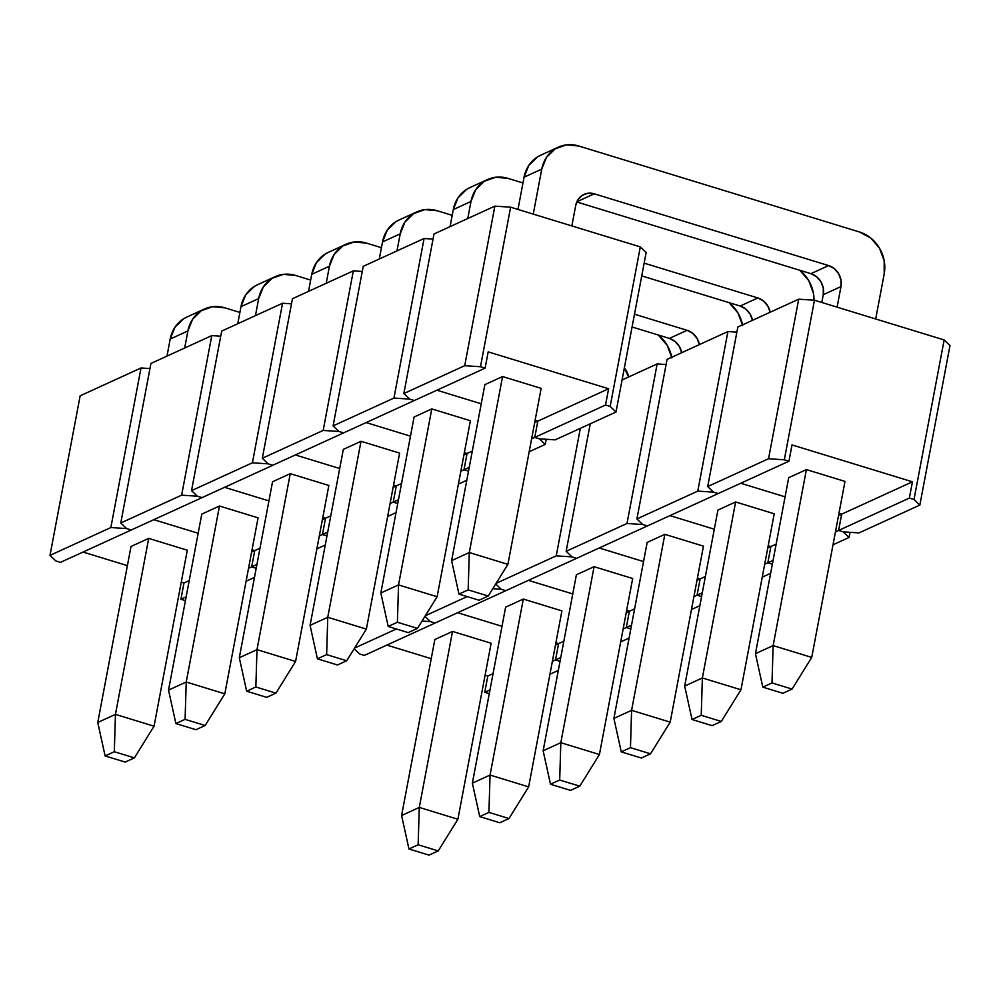 <?xml version="1.0" encoding="UTF-8"?>
<svg xmlns="http://www.w3.org/2000/svg" width="1000" height="1000" viewBox="0 0 1000 1000"><rect width="100%" height="100%" fill="white"/><g stroke="black" fill="none" stroke-linecap="round" stroke-linejoin="round"><path stroke-width="1.5" d="M125.188 762.075L134.388 757.875L114.312 751.725L105.113 755.938L125.188 762.075L105.113 755.938L97.762 722.475L115.45 714.388L148.7 538.387L115.45 714.388L154.05 726.2L187.3 550.2L154.05 726.2L134.388 757.875L154.05 726.2L115.45 714.388L114.312 751.725L105.113 755.938L97.762 722.475L115.45 714.388L114.312 751.725L134.388 757.875L125.188 762.075M419.288 807.425L452.537 631.425L419.288 807.425L457.887 819.25L491.138 643.25L457.887 819.25L438.225 850.913L418.15 844.775L408.95 848.975L429.025 855.125L438.225 850.913L457.887 819.25L419.288 807.425L418.15 844.775L408.95 848.975L401.6 815.525L419.288 807.425L401.6 815.525L434.85 639.525L401.6 815.525L408.95 848.975L429.025 855.125L438.225 850.913L418.15 844.775L419.288 807.425M224.925 307.85L239.887 312.438L224.925 307.85L212.65 306.712L201.287 310.712L192.6 319.225L187.9 330.962L170.2 339.05L166.988 356.1L170.2 339.05L187.9 330.962L184.675 348.013L187.9 330.962A34.525 30.812 -114.6 0 1 204.412 309.025A34.525 30.812 -114.6 0 1 224.925 307.85M131.012 546.475L97.762 722.475L131.012 546.475L148.7 538.387L187.3 550.2L148.7 538.387L131.012 546.475M187.213 316.9L183.6 318.8L174.913 327.312L170.2 339.05A34.525 30.812 65.4 0 1 186.725 317.113L204.412 309.025M195.95 729.712L205.15 725.5L185.087 719.362L175.888 723.562L195.95 729.712L175.888 723.562L168.525 690.113L186.225 682.013L219.475 506.012L186.225 682.013L224.812 693.838L258.075 517.837L224.812 693.838L205.15 725.5L224.812 693.838L186.225 682.013L185.087 719.362L175.888 723.562L168.525 690.113L186.225 682.013L185.087 719.362L205.15 725.5L195.95 729.712M490.062 775.062L523.312 599.062L490.062 775.062L528.65 786.875L561.912 610.887L528.65 786.875L508.988 818.55L488.925 812.4L479.725 816.612L499.787 822.75L508.988 818.55L528.65 786.875L490.062 775.062L488.925 812.4L479.725 816.612L472.362 783.15L490.062 775.062L472.362 783.15L505.625 607.15L472.362 783.15L479.725 816.612L499.787 822.75L508.988 818.55L488.925 812.4L490.062 775.062M295.7 275.487L310.663 280.075L295.7 275.487L283.412 274.35L272.062 278.337L263.375 286.85L258.675 298.6L240.975 306.688L237.75 323.738L240.975 306.688L258.675 298.6L255.45 315.637L258.675 298.6A34.525 30.812 -114.6 0 1 275.188 276.663A34.525 30.812 -114.6 0 1 295.7 275.487M201.788 514.113L168.525 690.113L201.788 514.113L219.475 506.012L258.075 517.837L219.475 506.012L201.788 514.113M257.987 284.525L254.375 286.425L245.688 294.95L240.975 306.688A34.525 30.812 65.4 0 1 257.5 284.75L275.188 276.663M266.725 697.337L275.925 693.138L255.85 686.988L246.65 691.2L266.725 697.337L246.65 691.2L239.3 657.738L256.988 649.65L290.25 473.65L256.988 649.65L295.587 661.462L328.85 485.462L295.587 661.462L275.925 693.138L295.587 661.462L256.988 649.65L255.85 686.988L246.65 691.2L239.3 657.738L256.988 649.65L255.85 686.988L275.925 693.138L266.725 697.337M560.825 742.688L594.087 566.688L560.825 742.688L599.425 754.513L632.675 578.513L599.425 754.513L579.763 786.175L559.688 780.037L550.487 784.237L570.562 790.387L579.763 786.175L599.425 754.513L560.825 742.688L559.688 780.037L550.487 784.237L543.138 750.788L560.825 742.688L543.138 750.788L576.388 574.788L543.138 750.788L550.487 784.237L570.562 790.387L579.763 786.175L559.688 780.037L560.825 742.688M366.475 243.125L381.425 247.7L366.475 243.125L354.188 241.975L342.837 245.975L334.15 254.488L329.438 266.225L311.75 274.312L308.525 291.363L311.75 274.312L329.438 266.225L326.213 283.275L329.438 266.225A34.525 30.812 -114.6 0 1 345.962 244.288A34.525 30.812 -114.6 0 1 366.475 243.125M272.55 481.737L239.3 657.738L272.55 481.737L290.25 473.65L328.85 485.462L290.25 473.65L272.55 481.737M671.875 357.912L667.175 345.3L658.312 335.012A34.525 30.812 -114.6 0 1 671.75 357.25M628.638 376.962A17.262 15.4 -114.6 0 0 624.325 368.025L628.663 377.1M328.75 252.162L325.138 254.062L316.45 262.575L311.75 274.312A34.525 30.812 65.4 0 1 328.263 252.387L345.962 244.288M337.5 664.975L346.7 660.763L326.625 654.625L317.425 658.825L337.5 664.975L317.425 658.825L310.075 625.375L327.762 617.275L361.012 441.275L327.762 617.275L366.362 629.1L399.613 453.1L366.362 629.1L346.7 660.763L366.362 629.1L327.762 617.275L326.625 654.625L317.425 658.825L310.075 625.375L327.762 617.275L326.625 654.625L346.7 660.763L337.5 664.975M681.712 352.688A17.262 15.4 65.4 0 0 669.375 338.413L632.087 326.987L669.375 338.413L687.075 330.312L634.5 314.212L687.075 330.312L692.738 333.363L697.087 338.425L699.438 344.738M631.6 710.325L664.85 534.325L631.6 710.325L670.2 722.15L703.45 546.15L670.2 722.15L650.537 753.812L630.462 747.663L621.263 751.875L641.338 758.025L650.537 753.812L670.2 722.15L631.6 710.325L630.462 747.663L621.263 751.875L613.9 718.413L631.6 710.325L613.9 718.413L647.163 542.413L613.9 718.413L621.263 751.875L641.338 758.025L650.537 753.812L630.462 747.663L631.6 710.325M437.238 210.75L452.2 215.338L437.238 210.75L424.95 209.613L413.6 213.6L404.913 222.113L400.213 233.863L382.512 241.95L379.3 259L382.512 241.95L400.213 233.863L396.987 250.9L400.213 233.863A34.525 30.812 -114.6 0 1 416.725 211.925A34.525 30.812 -114.6 0 1 437.238 210.75M343.325 449.375L310.075 625.375L343.325 449.375L361.012 441.275L399.613 453.1L361.012 441.275L343.325 449.375M742.65 325.538L737.95 312.925L729.075 302.65A34.525 30.812 -114.6 0 1 742.525 324.875M399.525 219.788L395.913 221.7L387.225 230.212L382.512 241.95A34.525 30.812 65.4 0 1 399.038 220.012L416.725 211.925M699.412 344.6A17.262 15.4 -114.6 0 0 687.075 330.312L669.375 338.413L675.05 341.463L679.388 346.525L681.737 352.825M408.263 632.612L417.463 628.4L397.4 622.25L388.2 626.462L408.263 632.612L388.2 626.462L380.838 593L398.537 584.913L431.788 408.913L398.537 584.913L437.125 596.737L470.387 420.737L437.125 596.737L417.463 628.4L437.125 596.737L398.537 584.913L397.4 622.25L388.2 626.462L380.838 593L398.537 584.913L397.4 622.25L417.463 628.4L408.263 632.612M752.487 320.325A17.262 15.4 65.4 0 0 740.15 306.038L641.737 275.9L740.15 306.038L757.837 297.95L644.15 263.137L757.837 297.95L763.512 301L767.85 306.062L770.2 312.362M702.362 677.962L735.625 501.962L702.362 677.962L740.962 689.775L774.225 513.775L740.962 689.775L721.3 721.45L701.237 715.3L692.038 719.5L712.1 725.65L721.3 721.45L740.962 689.775L702.362 677.962L701.237 715.3L692.038 719.5L684.675 686.05L702.362 677.962L684.675 686.05L717.925 510.05L684.675 686.05L692.038 719.5L712.1 725.65L721.3 721.45L701.237 715.3L702.362 677.962M508.013 178.388L522.975 182.963L508.013 178.388L495.725 177.25L484.375 181.238L475.688 189.75L470.975 201.488L453.288 209.587L450.062 226.625L453.288 209.587L470.975 201.488L467.762 218.538L470.975 201.488A34.525 30.812 -114.6 0 1 487.5 179.55A34.525 30.812 -114.6 0 1 508.013 178.388M414.1 417L380.838 593L414.1 417L431.788 408.913L470.387 420.737L431.788 408.913L414.1 417M814.025 300.2L813.413 293.175L808.725 280.562L799.85 270.287A34.525 30.812 -114.6 0 1 814.013 300.2M470.288 187.425L466.688 189.325L457.987 197.838L453.288 209.587A34.525 30.812 65.4 0 1 469.812 187.65L487.5 179.55M770.175 312.225A17.262 15.4 -114.6 0 0 757.837 297.95L740.15 306.038L745.825 309.088L750.163 314.15L752.513 320.462M479.038 600.237L488.237 596.025L468.162 589.888L458.963 594.087L479.038 600.237L458.963 594.087L451.613 560.638L469.3 552.537L502.562 376.55L469.3 552.537L507.9 564.362L541.15 388.363L507.9 564.362L488.237 596.025L507.9 564.362L469.3 552.537L468.162 589.888L458.963 594.087L451.613 560.638L469.3 552.537L468.162 589.888L488.237 596.025L479.038 600.237M583.987 194.4A17.262 15.4 -114.6 0 0 575.737 205.362L571.85 225.938L575.737 205.362L578.088 199.488L582.425 195.238L588.112 193.238L594.25 193.812L576.85 201.775L594.25 193.812L828.612 265.575L594.25 193.812A17.262 15.4 -114.6 0 0 583.987 194.4L583.787 194.488M576.763 201.962L810.913 273.675L828.612 265.575L834.287 268.625L838.625 273.688L840.975 280L840.975 286.588L823.275 294.688L821.812 302.475L823.275 294.688A17.262 15.4 65.4 0 0 810.913 273.675L816.587 276.725L820.938 281.788L823.288 288.087L823.275 294.688L840.975 286.588L837.087 307.162L840.975 286.588A17.262 15.4 -114.6 0 0 828.612 265.575L810.913 273.675L576.763 201.962M773.138 645.588L806.4 469.588L773.138 645.588L811.737 657.412L844.987 481.413L811.737 657.412L792.075 689.075L772 682.925L762.8 687.138L782.875 693.288L792.075 689.075L811.737 657.412L773.138 645.588L772 682.925L762.8 687.138L755.45 653.675L773.138 645.588L755.45 653.675L788.7 477.688L755.45 653.675L762.8 687.138L782.875 693.288L792.075 689.075L772 682.925L773.138 645.588M884.188 273.988L875.688 318.975L884.188 273.988L884.188 260.812L879.488 248.188L870.812 238.062L859.463 231.975L578.787 146.012L859.463 231.975A34.525 30.812 -114.6 0 1 884.188 273.988M533.25 214.112L541.75 169.125L524.062 177.213L517.975 209.438L524.062 177.213L541.75 169.125L533.25 214.112M484.862 384.637L451.613 560.638L484.862 384.637L502.562 376.55L541.15 388.363L502.562 376.55L484.862 384.637M578.787 146.012L566.5 144.875L555.15 148.863L546.45 157.375L541.75 169.125A34.525 30.812 -114.6 0 1 558.275 147.188A34.525 30.812 -114.6 0 1 578.787 146.012M541.062 155.05L537.45 156.962L528.763 165.475L524.062 177.213A34.525 30.812 65.4 0 1 540.575 155.275L558.275 147.188M359.688 653.988L354.162 648.737L359.688 653.988L364.325 655.413L359.688 653.988M354.575 648.075L396.375 628.962L354.575 648.075M422.025 621.062L430.462 621.625L435.087 623.038L364.325 655.413L435.087 623.038L430.462 621.625L435.087 623.038L430.462 621.625L422.025 621.062M489.275 693.675L484.75 692.288L487.825 676.012L485.1 675.175L487.825 676.012L493.062 673.612L487.825 676.012L484.75 692.288L489.988 689.887L484.75 692.288L489.275 693.675M431.225 658.675L386.875 645.1L431.225 658.675M558.312 670.425L549.938 674.262L558.312 670.425M457.65 612.725L502 626.312L457.65 612.725M555.875 642.812L558.587 643.637L555.513 659.925L560.037 661.312L555.513 659.925L560.037 661.312L555.513 659.925L552.375 661.363L555.513 659.925L558.587 643.637L555.45 645.075L558.587 643.637L555.513 659.925L560.763 657.525L555.513 659.925L558.587 643.637L555.875 642.812M452.537 631.425L491.138 643.25L452.537 631.425L434.85 639.525L452.537 631.425M55.85 560.95L50 555.375L110.862 527.537L126.625 528.575L131.25 530L60.487 562.362L55.85 560.95L60.487 562.362L131.25 530L126.625 528.575L131.25 530L126.625 528.575L110.862 527.537L141.012 367.975L80.15 395.812L50 555.375L110.862 527.537L141.012 367.975L149.95 368.575L141.012 367.975L80.15 395.812L50 555.375L55.85 560.95M185.438 600.625L180.912 599.25L183.988 582.962L181.275 582.137L183.988 582.962L189.225 580.562L183.988 582.962L180.912 599.25L186.15 596.85L180.912 599.25L185.438 600.625M127.387 565.638L83.038 552.05L127.387 565.638M254.488 577.388L246.1 581.213L254.488 577.388M153.812 519.688L198.162 533.263L153.812 519.688M252.037 549.763L254.75 550.6L251.675 566.875L256.2 568.263L251.675 566.875L256.2 568.263L251.675 566.875L248.538 568.312L251.675 566.875L254.75 550.6L251.612 552.038L254.75 550.6L251.675 566.875L256.925 564.475L251.675 566.875L254.75 550.6L252.037 549.763M430.462 621.625L424.938 616.362L430.462 621.625M425.35 615.712L467.137 596.6L425.35 615.712M492.788 588.7L501.225 589.263L505.863 590.675L435.087 623.038L505.863 590.675L501.225 589.263L505.863 590.675L501.225 589.263L492.788 588.7M629.087 638.062L620.7 641.9L629.087 638.062M528.413 580.363L572.775 593.938L528.413 580.363M626.65 610.438L629.362 611.275L626.287 627.55L630.812 628.938L626.287 627.55L630.812 628.938L626.287 627.55L623.138 628.987L626.287 627.55L629.362 611.275L626.213 612.712L629.362 611.275L626.287 627.55L631.525 625.15L626.287 627.55L629.362 611.275L626.65 610.438M523.312 599.062L561.912 610.887L523.312 599.062L505.625 607.15L523.312 599.062M563.837 641.237L558.587 643.637L563.837 641.237M501.225 589.263L495.712 584L501.225 589.263M496.112 583.35L556.237 555.85L572 556.888L576.638 558.312L505.863 590.675L576.638 558.312L572 556.888L576.638 558.312L572 556.888L556.237 555.85L580.325 428.35L556.237 555.85L496.112 583.35M699.862 605.688L691.475 609.525L699.862 605.688M599.188 547.987L643.538 561.575L599.188 547.987M697.412 578.075L700.138 578.9L697.05 595.188L701.587 596.575L697.05 595.188L701.587 596.575L697.05 595.188L693.913 596.625L697.05 595.188L700.138 578.9L696.988 580.337L700.138 578.9L697.05 595.188L702.3 592.788L697.05 595.188L700.138 578.9L697.412 578.075M594.087 566.688L632.675 578.513L594.087 566.688L576.388 574.788L594.087 566.688M634.6 608.875L629.362 611.275L634.6 608.875M572 556.888L566.15 551.312L627.013 523.475L642.775 524.525L647.4 525.938L576.638 558.312L647.4 525.938L642.775 524.525L647.4 525.938L642.775 524.525L627.013 523.475L657.163 363.925L622.075 379.975L657.163 363.925L666.1 364.513L657.163 363.925L627.013 523.475L566.15 551.312L572 556.888M770.625 573.325L762.25 577.163L770.625 573.325M669.963 515.625L714.312 529.212L669.963 515.625M768.188 545.7L770.9 546.538L767.825 562.812L772.35 564.2L767.825 562.812L772.35 564.2L767.825 562.812L764.688 564.25L767.825 562.812L770.9 546.538L767.763 547.975L770.9 546.538L767.825 562.812L773.062 560.425L767.825 562.812L770.9 546.538L768.188 545.7M590.237 423.825L566.15 551.312L590.237 423.825M664.85 534.325L703.45 546.15L664.85 534.325L647.163 542.413L664.85 534.325M705.375 576.512L700.138 578.9L705.375 576.512M642.775 524.525L636.912 518.95L697.775 491.112L713.538 492.15L718.175 493.575L647.4 525.938L718.175 493.575L713.538 492.15L718.175 493.575L713.538 492.15L697.775 491.112L727.925 331.55L667.062 359.387L636.912 518.95L697.775 491.112L727.925 331.55L736.875 332.15L727.925 331.55L667.062 359.387L636.912 518.95L642.775 524.525M849.075 537.438L833.012 544.788L849.075 537.438L843.225 531.862L849.075 537.438L850.05 532.325L849.075 537.438M740.725 483.25L785.088 496.838L740.725 483.25M838.962 513.337L841.675 514.163L838.6 530.45L843.225 531.862L838.6 530.45L843.225 531.862L838.6 530.45L835.45 531.888L838.6 530.45L841.675 514.163L838.525 515.6L841.675 514.163L838.6 530.45L909.362 498.088L914 499.5L944.15 339.95L814.463 300.225L784.312 459.787L788.95 461.2L718.175 493.575L788.95 461.2L792.025 444.925L912.438 481.8L909.362 498.088L914 499.5L919.85 505.075L858.988 532.913L843.225 531.862L858.988 532.913L919.85 505.075L914 499.5L944.15 339.95L950 345.525L919.85 505.075L950 345.525L944.15 339.95L814.463 300.225L784.312 459.787L788.95 461.2L792.025 444.925L912.438 481.8L841.675 514.163L838.962 513.337M735.625 501.962L774.225 513.775L735.625 501.962L717.925 510.05L735.625 501.962M776.15 544.138L770.9 546.538L776.15 544.138M713.538 492.15L707.688 486.575L768.55 458.738L784.312 459.787L768.55 458.738L798.7 299.188L737.837 327.025L707.688 486.575L768.55 458.738L798.7 299.188L814.463 300.225L798.7 299.188L737.837 327.025L707.688 486.575L713.538 492.15M806.4 469.588L844.987 481.413L806.4 469.588L788.7 477.688L806.4 469.588M909.362 498.088L838.6 530.45L841.675 514.163L912.438 481.8L909.362 498.088M126.625 528.575L120.775 523L181.637 495.163L197.4 496.213L202.025 497.625L131.25 530L202.025 497.625L197.4 496.213L202.025 497.625L197.4 496.213L181.637 495.163L211.788 335.613L150.925 363.45L120.775 523L181.637 495.163L211.788 335.613L220.725 336.2L211.788 335.613L150.925 363.45L120.775 523L126.625 528.575M325.25 545.013L316.863 548.85L325.25 545.013M224.575 487.312L268.938 500.9L224.575 487.312M322.812 517.4L325.525 518.225L322.45 534.513L326.975 535.9L322.45 534.513L326.975 535.9L322.45 534.513L319.3 535.95L322.45 534.513L325.525 518.225L322.388 519.663L325.525 518.225L322.45 534.513L327.688 532.112L322.45 534.513L325.525 518.225L322.812 517.4M260 548.2L254.75 550.6L260 548.2M197.4 496.213L191.537 490.637L252.4 462.8L268.163 463.85L272.8 465.262L202.025 497.625L272.8 465.262L268.163 463.85L272.8 465.262L268.163 463.85L252.4 462.8L282.55 303.25L221.688 331.087L191.537 490.637L252.4 462.8L282.55 303.25L291.488 303.837L282.55 303.25L221.688 331.087L191.537 490.637L197.4 496.213M396.025 512.65L387.638 516.487L396.025 512.65M295.35 454.95L339.7 468.525L295.35 454.95M393.587 485.025L396.3 485.863L393.225 502.137L397.75 503.525L393.225 502.137L397.75 503.525L393.225 502.137L390.075 503.575L393.225 502.137L396.3 485.863L393.15 487.3L396.3 485.863L393.225 502.137L398.462 499.738L393.225 502.137L396.3 485.863L393.587 485.025M330.763 515.825L325.525 518.225L330.763 515.825M268.163 463.85L262.312 458.263L323.175 430.438L338.938 431.475L343.562 432.9L272.8 465.262L343.562 432.9L338.938 431.475L343.562 432.9L338.938 431.475L323.175 430.438L353.325 270.875L292.462 298.712L262.312 458.263L323.175 430.438L353.325 270.875L362.262 271.475L353.325 270.875L292.462 298.712L262.312 458.263L268.163 463.85M466.788 480.275L458.413 484.113L466.788 480.275M366.125 422.575L410.475 436.163L366.125 422.575M464.35 452.663L467.062 453.488L463.988 469.775L468.512 471.163L463.988 469.775L468.512 471.163L463.988 469.775L460.85 471.213L463.988 469.775L467.062 453.488L463.925 454.925L467.062 453.488L463.988 469.775L469.237 467.375L463.988 469.775L467.062 453.488L464.35 452.663M401.538 483.462L396.3 485.863L401.538 483.462M338.938 431.475L333.088 425.9L393.95 398.062L409.7 399.113L414.338 400.525L343.562 432.9L414.338 400.525L409.7 399.113L414.338 400.525L409.7 399.113L393.95 398.062L424.087 238.512L363.225 266.35L333.088 425.9L393.95 398.062L424.087 238.512L433.038 239.1L424.087 238.512L363.225 266.35L333.088 425.9L338.938 431.475M545.25 444.4L529.175 451.75L545.25 444.4L539.388 438.825L545.25 444.4L546.213 439.275L545.25 444.4M436.887 390.213L481.25 403.787L436.887 390.213M535.125 420.288L537.837 421.125L534.763 437.4L539.388 438.825L534.763 437.4L539.388 438.825L534.763 437.4L531.613 438.837L534.763 437.4L537.837 421.125L534.7 422.562L537.837 421.125L534.763 437.4L605.525 405.037L610.163 406.45L640.312 246.9L510.625 207.188L480.475 366.737L485.112 368.162L414.338 400.525L485.112 368.162L488.188 351.875L608.612 388.75L605.525 405.037L610.163 406.45L616.013 412.025L555.15 439.862L539.388 438.825L555.15 439.862L616.013 412.025L610.163 406.45L640.312 246.9L646.162 252.475L616.013 412.025L646.162 252.475L640.312 246.9L510.625 207.188L480.475 366.737L485.112 368.162L488.188 351.875L608.612 388.75L537.837 421.125L535.125 420.288M472.312 451.087L467.062 453.488L472.312 451.087M409.7 399.113L403.85 393.537L464.712 365.7L480.475 366.737L464.712 365.7L494.862 206.137L434 233.975L403.85 393.537L464.712 365.7L494.862 206.137L510.625 207.188L494.862 206.137L434 233.975L403.85 393.537L409.7 399.113M605.525 405.037L534.763 437.4L537.837 421.125L608.612 388.75L605.525 405.037"/></g></svg>
